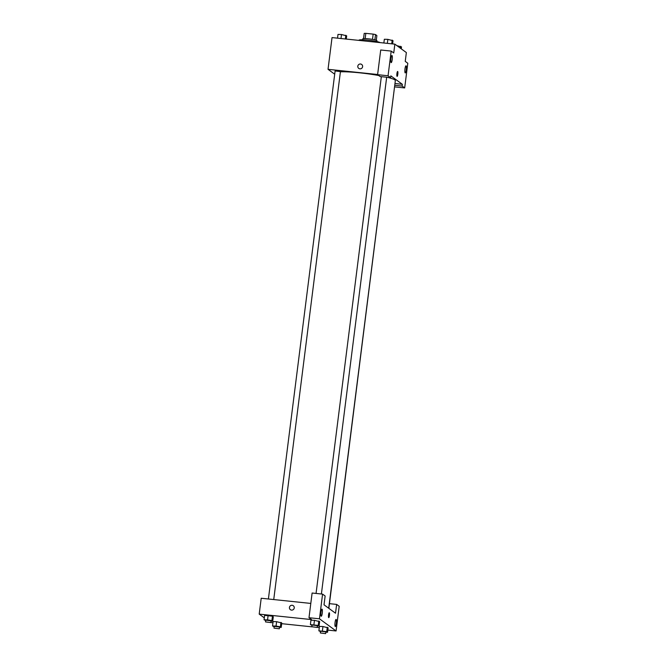 <?xml version="1.0" encoding="UTF-8"?>
<svg xmlns="http://www.w3.org/2000/svg" width="667" height="667" viewBox="0 0 667 667"><rect width="100%" height="100%" fill="white"/><g stroke="black" fill="none" stroke-linecap="round" stroke-linejoin="round"><path stroke-width="1" d="M365.157 38.603L365.824 33.35A6.92 0.759 -172.8 0 0 364.19 33.408L363.532 38.636M365.824 33.35L373.17 34.117A6.92 0.759 -172.8 0 1 375.529 34.592L376.872 35.576L376.288 40.245M374.862 39.845L375.529 34.592M362.656 39.778L362.765 38.886A7.154 0.784 7.2 0 1 369.268 38.919A7.154 0.784 7.2 0 1 376.847 40.512A7.154 0.784 7.2 0 1 376.955 40.679L376.847 41.571M372.503 39.378L373.17 34.117M380.048 42.596A10.73 1.176 -172.8 0 0 368.601 40.237A10.73 1.176 -172.8 0 0 358.996 40.203L358.971 40.395M334.701 74.204L328.031 69.318L332.033 37.585L394.856 44.147L406.353 52.56L405.244 61.372L407.795 63.248L404.677 87.927L402.126 86.06L402.343 84.292L395.147 83.542M357.812 66.175A2.46 2.401 126.2 0 1 361.664 64.449A2.46 2.401 126.2 0 1 362.148 67.842A2.46 2.401 126.2 0 1 357.812 66.175M402.343 84.292L390.845 75.88L390.62 77.647L380.148 76.547L377.597 74.679L380.715 50L391.179 51.092L393.738 52.96L394.856 44.147M328.031 69.318L377.622 74.496M361.664 64.449A2.46 2.401 -53.8 0 0 357.812 66.183A2.46 2.401 -53.8 0 0 358.763 68.418M392.213 59.546A3.577 0.692 96 0 0 391.938 55.519A3.577 0.692 96 0 0 390.887 59.004A3.577 0.692 96 0 0 391.195 62.631A3.577 0.692 96 0 0 392.213 59.546M377.597 74.679L388.061 75.771L391.179 51.092M390.62 77.647L388.061 75.771M406.27 69.827A3.577 0.692 96 0 0 406.003 65.808A3.577 0.692 96 0 0 404.944 69.293A3.577 0.692 96 0 0 405.253 72.92A3.577 0.692 96 0 0 406.27 69.827M394.931 85.309L402.126 86.06M394.731 86.893L404.677 87.927M397.065 76.338A2.46 0.475 -84 0 1 396.915 73.729A2.46 0.475 -84 0 1 397.632 71.469A2.46 0.475 -84 0 1 397.84 73.97A2.46 0.475 -84 0 1 397.115 76.363A2.46 0.475 -84 0 1 397.065 76.338M397.115 76.363A2.46 0.475 96 0 0 397.84 73.97A2.46 0.475 96 0 0 397.632 71.469M328.856 608.346L395.097 82.541M273.737 599.558L340.428 71.619L335.109 70.944L268.401 598.999M328.689 608.221L395.339 80.615A30.39 3.327 -172.8 0 0 387.352 77.305M378.714 75.504A30.39 3.327 -172.8 0 0 340.412 71.803M335.526 613.223L324.02 604.811L325.137 595.998L322.578 594.122L319.46 618.809L336.076 630.965L339.195 606.278L336.643 604.41L335.526 613.223M264.29 617.842L259.205 614.115L261.206 598.249L310.797 603.427M328.739 617.634A2.46 0.475 96 0 0 329.431 615.508A2.46 0.475 -84 0 1 328.739 617.634A2.46 0.475 -84 0 1 328.523 615.141A2.46 0.475 -84 0 1 329.248 612.74A2.46 0.475 -84 0 1 329.431 615.508A2.46 0.475 96 0 0 329.248 612.74M322.269 613.156A3.577 0.692 -84 0 1 321.261 616.25A3.577 0.692 -84 0 1 320.944 612.614A3.577 0.692 -84 0 1 322.003 609.138A3.577 0.692 -84 0 1 322.269 613.156M336.326 623.445A3.577 0.692 -84 0 1 335.318 626.53A3.577 0.692 -84 0 1 335.009 622.903A3.577 0.692 -84 0 1 336.06 619.418A3.577 0.692 -84 0 1 336.326 623.445M327.83 630.098L336.076 630.965M329.448 603.66L336.643 604.41M322.578 594.122L312.114 593.03L308.996 617.717L311.547 619.585L259.205 614.115M308.996 617.717L319.46 618.809M312.031 625.354L310.397 624.612L310.947 620.21L314.457 620.31L319.635 621.636L318.801 621.027L318.242 625.438L319.076 626.038L317.35 625.988M271.903 620.593L272.461 616.183L273.287 616.792L272.461 616.183L264.607 615.366L268.117 615.474L267.559 619.876L271.903 620.593L272.728 621.202L271.01 621.152M280.39 626.805L280.94 622.394L281.774 623.003L276.605 621.677L273.095 621.577L276.605 621.677L276.046 626.088L280.39 626.805L281.216 627.405L279.498 627.355M320.519 631.566L318.876 630.824L319.435 626.413L322.945 626.521L328.122 627.839L327.289 627.238L326.73 631.641L327.564 632.249L325.838 632.199M319.285 627.605L317.175 627.389M311.923 626.838L281.691 623.678M272.945 622.761L270.835 622.544M293.288 605.719A2.46 2.401 -53.8 0 0 289.436 607.445A2.46 2.401 126.2 0 1 293.288 605.719A2.46 2.401 126.2 0 1 293.772 609.113A2.46 2.401 126.2 0 1 289.436 607.445A2.46 2.401 -53.8 0 0 290.387 609.688M274.17 626.722L272.536 625.979L276.046 626.088M279.315 628.798L279.54 627.03L274.212 626.363L273.995 628.122L279.315 628.798L273.995 628.122M281.216 627.405L281.774 623.003M272.536 625.979L273.095 621.577M265.683 620.51L264.049 619.776L267.559 619.876M270.827 622.586L271.052 620.827L265.733 620.152L265.508 621.911L270.827 622.586L265.508 621.911M272.728 621.202L273.287 616.792M264.049 619.776L264.607 615.366M318.876 630.824L326.73 631.641M325.663 633.633L325.88 631.874L320.56 631.199L320.335 632.966L325.663 633.633L320.335 632.966M322.394 630.932L322.945 626.521L319.435 626.413M327.564 632.249L328.122 627.839M310.397 624.612L318.242 625.438M317.175 627.43L317.392 625.663L312.073 624.996L311.848 626.755L317.175 627.43L311.848 626.755M313.907 624.721L314.465 620.31L310.947 620.21M319.076 626.038L319.635 621.636M337.527 38.161L337.994 34.426L341.504 34.534L346.682 35.851L346.273 39.07M341.004 38.519L341.504 34.534M345.373 38.978L345.848 35.243M396.957 45.681L401.509 46.898L401.267 48.833M400.433 48.232L400.675 46.298M383.867 42.996L384.342 39.27L387.852 39.37L393.021 40.695L392.613 43.914M387.344 43.363L387.852 39.37M391.721 43.822L392.196 40.087M321.394 593.997L386.677 77.23M316.058 593.447L381.341 76.672"/></g></svg>
